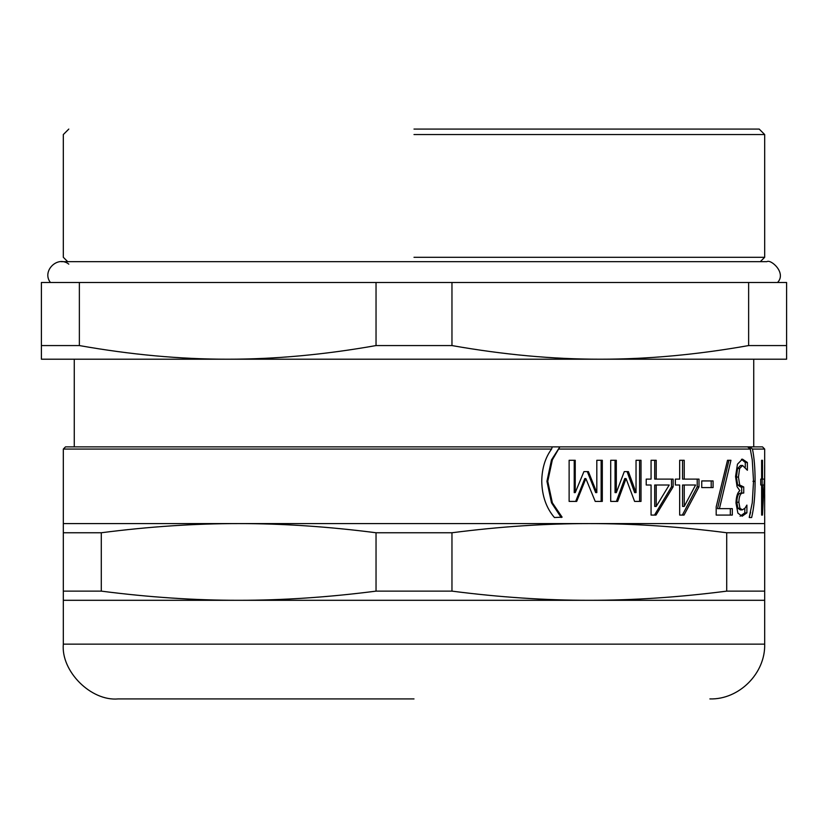 <?xml version="1.0" encoding="UTF-8"?>
<svg xmlns="http://www.w3.org/2000/svg" width="828" height="828" viewBox="0 0 828 828"><rect width="100%" height="100%" fill="white"/><g stroke="black" fill="none" stroke-linecap="round" stroke-linejoin="round"><path stroke-width="1.24" d="M587.311 471.608L595.674 492.608L596.812 492.608L596.812 460.285L602.308 460.285L602.308 501.406L595.218 501.406L585.862 478.574L584.785 478.574L575.667 501.406M601.138 460.285L601.138 501.406M574.218 460.285L574.218 492.608L575.232 492.608L583.916 471.608L588.408 471.608L596.812 492.608M585.862 478.574L576.681 501.406L569.126 501.406L569.126 460.285L575.232 460.285L575.232 492.608M711.211 480.933L711.211 487.589M701.74 487.589L701.74 480.933L713.084 480.933L713.084 487.589L701.74 487.589M742.892 493.053L740.832 493.053C738.369 493.126 737.024 496.189 736.827 502.244L737.903 508.195L740.284 509.882L742.333 509.882L745.014 508.154L746.897 505.09L746.897 512.853L742.136 516.227L737.883 513.122L735.978 503C736.237 496.489 737.531 492.401 739.849 490.745L737.055 486.657L735.554 476.535L737.458 464.187L742.426 459.126L747.373 462.5L747.373 470.273L742.581 465.481L739.59 468.544L738.462 477.063L739.694 485.011L743.73 486.967L743.73 493.053L742.892 493.053C740.408 493.126 739.062 496.189 738.855 502.244L739.932 508.195L742.333 509.882M743.73 486.967L741.671 486.967L741.671 493.053M742.581 465.481L740.532 465.481L737.551 468.544L736.434 477.063L737.655 485.011L740.605 486.967L742.664 486.967M741.443 459.271L745.293 462.5L745.293 467.116M744.817 508.371L744.817 512.853L740.077 516.227M737.551 468.544L739.59 468.544M745.293 462.5L747.373 462.5M744.817 512.853L746.897 512.853M764.617 465.119L764.606 489.193M764.565 487.278L764.679 467.365M764.637 495.268L764.679 449.066L762.495 446.872L559.873 446.872L552.348 459.882L547.763 481.327L552.348 502.782L562.119 517.169L554.429 517.521C546.294 508.03 542.071 495.972 541.75 481.327C541.936 468.462 545.207 457.708 551.593 449.066L552.255 446.872L65.505 446.872L74.272 446.872L74.272 359.207M764.627 509.748L764.679 494.658M764.627 515.43L764.679 509.748M761.625 515.078L762.453 515.078L761.625 515.078L761.625 485.011L760.715 485.011L762.485 485.011L762.485 506.415L764.068 485.011L762.485 485.011M761.625 506.415L762.485 506.415M762.174 479.112L762.174 485.011M760.715 485.011L760.715 479.112L764.358 479.112L762.453 515.078M760.715 479.112L761.625 479.112L761.625 460.285L762.485 460.285L762.485 479.112M761.625 460.285L762.485 460.285M750.623 512.201L749.278 517.169L752.259 502.782L753.532 481.327L752.259 459.882L750.292 449.066L747.601 446.872L559.873 446.872L551.489 459.882L546.935 481.327L551.489 502.782L561.198 517.521M762.495 446.872L749.92 446.872L750.582 450.277M749.92 446.872L752.466 449.066C754.215 457.542 755.095 468.296 755.095 481.327C755.105 495.879 753.956 507.947 751.648 517.521L749.278 517.521M730.327 508.64L730.327 515.078M728.961 460.285L717.514 508.64L732.314 508.64L732.314 515.078L716.189 515.078L716.189 506.86L727.522 460.285L728.961 460.285M727.522 460.285L730.948 460.285L719.428 508.64M684.228 506.415L682.541 506.415L682.541 485.011L684.228 485.011L684.228 506.415L695.592 485.011L684.228 485.011M697.217 479.112L697.217 486.833L682.344 515.078M682.541 460.285L682.541 479.112L698.998 479.112L698.998 486.833L684.031 515.078L679.674 515.078L679.674 485.011L675.369 485.011L675.369 479.112L679.674 479.112L679.674 460.285L684.228 460.285L684.228 479.112M697.217 486.833L698.998 486.833M656.221 506.415L654.71 506.415L654.71 485.011L656.221 485.011L656.221 506.415L669.21 485.011L656.221 485.011M671.518 479.112L671.518 486.833L654.493 515.078M654.71 460.285L654.71 479.112L673.133 479.112L673.133 486.833L656.004 515.078L651.067 515.078L651.067 485.011L646.223 485.011L646.223 479.112L651.067 479.112L651.067 460.285L656.221 460.285L656.221 479.112M671.518 486.833L673.133 486.833M627.055 471.608L634.652 492.608L636.039 492.608L636.039 460.285L641.017 460.285L641.017 501.406L634.59 501.406L626.061 478.574L624.736 478.574L616.394 501.406M639.599 460.285L639.599 501.406M615.059 460.285L615.059 492.608L616.322 492.608L624.291 471.608L628.39 471.608L636.039 492.608M626.061 478.574L617.667 501.406L610.702 501.406L610.702 460.285L616.322 460.285L616.322 492.608M559.873 446.872L414 446.872M561.198 517.169L562.119 517.169M238.661 523.586L63.321 523.586L63.321 532.756L101.285 532.756C148.947 526.618 194.746 523.565 238.661 523.586C282.576 523.565 328.364 526.618 376.036 532.756L451.964 532.756C499.636 526.618 545.424 523.565 589.339 523.586L238.661 523.586M764.679 523.586L589.339 523.586C633.254 523.565 679.053 526.618 726.715 532.756L764.679 532.756L764.679 516.103M101.285 591.13L63.321 591.13L63.321 600.3L764.679 600.3L764.679 591.13L726.715 591.13C679.053 597.267 633.254 600.321 589.339 600.3C545.424 600.321 499.636 597.267 451.964 591.13L376.036 591.13C328.364 597.267 282.576 600.321 238.661 600.3C194.746 600.321 148.947 597.267 101.285 591.13L101.285 532.756M376.036 591.13L376.036 532.756M63.321 591.13L63.321 532.756M764.679 591.13L764.679 532.756M726.715 591.13L726.715 532.756M451.964 591.13L451.964 532.756M376.036 345.566C324.576 354.684 275.124 359.238 227.7 359.207C180.276 359.238 130.824 354.684 79.364 345.566L41.4 345.566L41.4 359.207L600.3 359.207C552.876 359.238 503.424 354.684 451.964 345.566L376.036 345.566L376.036 282.493L451.964 282.493L451.964 345.566M41.4 345.566L41.4 282.493L376.036 282.493M79.364 282.493L79.364 345.566M748.636 345.566C697.176 354.684 647.724 359.238 600.3 359.207L786.6 359.207L786.6 345.566L748.636 345.566L748.636 282.493L786.6 282.493L786.6 345.566M451.964 282.493L748.636 282.493M414 129.075L759.204 129.075L414 129.075M414 134.55L764.679 134.55L414 134.55M414 257.291L764.679 257.291L414 257.291M50.446 282.493C41.421 271.274 57.577 255.117 68.796 264.142M414 698.925L118.114 698.925C90.997 701.378 60.868 671.249 63.321 644.132L63.321 600.3M737.903 508.195L739.932 508.195M736.827 502.244L738.855 502.244M737.655 485.011L739.694 485.011M736.434 477.063L738.462 477.063M752.962 481.327L755.095 481.327M551.489 459.882L552.348 459.882M551.489 502.782L552.348 502.782M546.935 481.327L547.763 481.327M558.921 449.066L750.292 449.066M752.466 449.066L764.679 449.066M63.321 523.586L63.321 449.066L551.593 449.066M764.679 600.3L764.679 644.132L63.321 644.132M63.321 449.066L65.505 446.872M760.301 261.669L764.679 257.291L764.679 134.55L759.204 129.075M67.699 261.669L63.321 257.291L63.321 134.55L68.796 129.075M777.554 282.493C786.838 272.847 770.702 258.874 766.873 261.669L61.127 261.669M753.728 446.872L753.728 359.207M764.679 644.132C765.507 673.33 739.083 699.753 709.886 698.925"/></g></svg>
